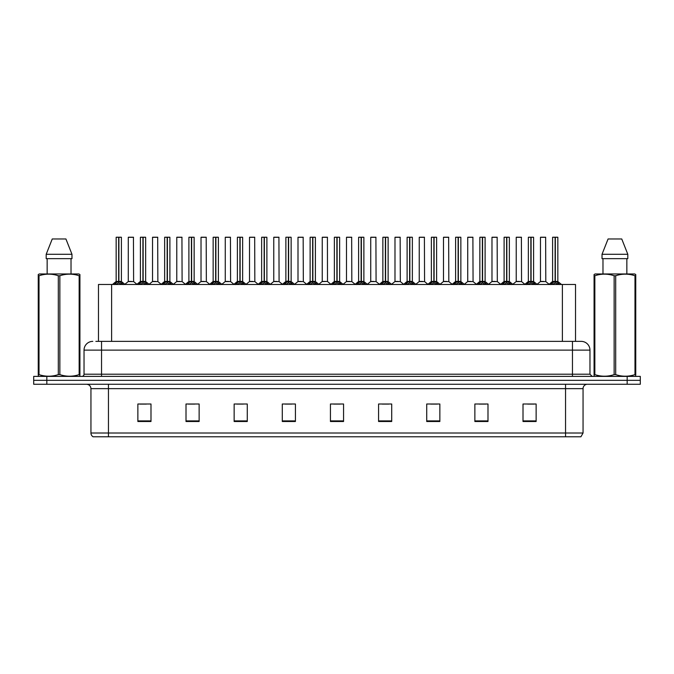 <?xml version="1.0" encoding="UTF-8"?>
<svg xmlns="http://www.w3.org/2000/svg" width="674" height="674" viewBox="0 0 674 674"><rect width="100%" height="100%" fill="white"/><g stroke="black" fill="none" stroke-linecap="round" stroke-linejoin="round"><path stroke-width="1.01" d="M98.48 341.373L98.48 284.479L575.52 284.479L575.52 341.373M583.052 433.02L580.912 436.786L565.545 436.786L565.545 433.02L583.052 433.02L583.052 388.645A4.373 4.373 0 0 1 587.433 384.264M565.545 436.786L93.088 436.786A4.373 4.373 0 0 1 90.948 433.02L90.948 388.645C90.687 385.983 89.229 384.525 86.567 384.264M640.3 384.264L640.3 380.33L33.7 380.33L33.7 384.264L46.826 384.264L46.826 380.33L33.7 380.33L33.7 376.387L46.826 376.387L46.826 380.33L640.3 380.33L640.3 384.264L46.826 384.264M536.133 421.511L536.133 404.004L523.007 404.004L523.007 421.511L536.133 421.511M487.993 421.511L487.993 404.004L474.867 404.004L474.867 421.511L487.993 421.511M439.852 421.511L439.852 404.004L426.718 404.004L426.718 421.511L439.852 421.511M391.712 421.511L391.712 404.004L378.577 404.004L378.577 421.511L391.712 421.511M150.993 421.511L150.993 404.004L137.867 404.004L137.867 421.511L150.993 421.511M199.133 421.511L199.133 404.004L186.007 404.004L186.007 421.511L199.133 421.511M247.282 421.511L247.282 404.004L234.148 404.004L234.148 421.511L247.282 421.511M295.423 421.511L295.423 404.004L282.288 404.004L282.288 421.511L295.423 421.511M343.563 421.511L343.563 404.004L330.437 404.004L330.437 421.511L343.563 421.511M430.703 404.097L437.266 404.097M479.197 404.097L485.76 404.097M527.691 404.097L534.255 404.097M285.228 404.097L291.791 404.097M236.734 404.097L243.297 404.097M188.24 404.097L194.803 404.097M139.745 404.097L146.309 404.097M382.209 404.097L388.772 404.097M333.714 404.097L340.286 404.097M96.053 341.373L581.215 341.373A8.754 8.754 0 0 1 589.969 350.126L589.969 374.205L592.16 376.387M95.851 341.373L101.538 341.373L101.538 350.126L84.031 350.126L84.031 374.205A2.191 2.191 0 0 1 81.84 376.387M92.785 341.373A8.754 8.754 0 0 0 84.031 350.126M640.3 376.387L640.3 380.33L640.3 376.387L46.826 376.387M589.969 350.126L572.462 350.126L572.462 341.373L581.215 341.373M114.209 284.58L115.802 282.903L118.666 281.42L118.666 282.979L118.742 280.982L123.359 284.58M121.32 237.214L118.894 237.299L118.894 282.979L118.818 237.214L121.32 237.214L116.24 237.214L118.742 237.214L118.666 281.42L116.155 281.42L118.666 281.42L118.666 237.299L116.24 237.214M121.404 237.299L121.404 281.42L118.894 281.42L121.488 281.589L119.188 281.589M116.155 237.299L116.155 281.42L112.507 284.479M121.767 282.903L121.767 284.479L118.894 282.979M118.666 282.979L115.802 284.487L115.802 282.903M118.742 237.214L117.908 237.214M131.565 281.42L128.203 281.589L133.612 281.589L133.444 237.214L128.279 237.299L128.279 281.42L131.017 281.42M131.784 237.214L128.363 237.214M138.456 284.58L140.049 282.903L142.913 281.42L142.913 282.979L142.989 280.982L147.606 284.58M145.567 237.214L143.141 237.299L143.141 282.979L143.065 237.214L145.567 237.214L140.487 237.214L142.989 237.214L142.913 281.42L140.403 281.42L142.913 281.42L142.913 237.299L140.487 237.214M145.651 237.299L145.651 281.42L143.141 281.42L145.736 281.589L143.427 281.589M140.403 237.299L140.403 281.42L136.755 284.479M146.014 282.903L146.014 284.479L143.141 282.979M142.913 282.979L140.049 284.487L140.049 282.903M142.989 237.214L142.155 237.214M162.704 284.58L164.296 282.903L167.16 281.42L167.16 282.979L167.236 280.982L171.853 284.58M169.814 237.214L167.388 237.299L167.388 282.979L167.312 237.214L169.814 237.214L164.734 237.214L167.236 237.214L167.16 281.42L164.65 281.42L167.16 281.42L167.16 237.299L164.734 237.214M169.899 237.299L169.899 281.42L167.388 281.42L169.983 281.589L167.674 281.589M164.65 237.299L164.65 281.42L161.002 284.479M170.261 282.903L170.261 284.479L167.388 282.979M167.16 282.979L164.296 284.487L164.296 282.903M167.236 237.214L166.402 237.214M186.942 284.58L188.535 282.903L191.408 281.42L191.408 282.979L191.483 280.982L196.092 284.58M194.061 237.214L191.635 237.299L191.635 282.979L191.559 237.214L194.061 237.214L188.981 237.214L191.483 237.214L191.408 281.42L188.897 281.42L191.408 281.42L191.408 237.299L188.981 237.214M194.146 237.299L194.146 281.42L191.635 281.42L194.23 281.589L191.922 281.589M188.897 237.299L188.897 281.42L185.249 284.479M194.508 282.903L194.508 284.479L191.635 282.979M191.408 282.979L188.535 284.487L188.535 282.903M191.483 237.214L190.649 237.214M211.189 284.58L212.782 282.903L215.655 281.42L215.655 282.979L215.731 280.982L220.339 284.58M218.309 237.214L215.882 237.299L215.882 282.979L215.806 237.214L218.309 237.214L213.228 237.214L215.731 237.214L215.655 281.42L213.144 281.42L215.655 281.42L215.655 237.299L213.228 237.214M218.393 237.299L218.393 281.42L215.882 281.42L218.477 281.589L216.169 281.589M213.144 237.299L213.144 281.42L209.496 284.479M218.747 282.903L218.747 284.479L215.882 282.979M215.655 282.979L212.782 284.487L212.782 282.903M215.731 237.214L214.888 237.214M155.812 281.42L152.442 281.589L157.859 281.589L157.691 237.214L152.526 237.299L152.526 281.42L155.264 281.42M156.023 237.214L152.61 237.214M180.059 281.42L176.689 281.589L182.106 281.589L181.938 237.214L176.773 237.299L176.773 281.42L179.511 281.42M180.27 237.214L176.858 237.214M204.306 281.42L200.936 281.589L206.354 281.589L206.185 237.214L201.02 237.299L201.02 281.42L203.759 281.42M204.517 237.214L201.105 237.214M79.658 376.387L79.928 374.618L79.153 374.618L79.153 275.742C72.75 273.627 66.313 273.627 59.86 275.742L58.309 275.742C51.906 273.627 45.47 273.627 39.016 275.742L38.241 275.742L38.241 274.545L39.252 273.973L38.241 274.545L38.241 375.174M59.86 275.742L59.86 374.618C66.263 376.741 72.699 376.741 79.153 374.618M59.86 374.618L58.309 374.618L58.309 275.742M39.016 275.742L39.016 374.618C45.419 376.741 51.856 376.741 58.309 374.618M39.016 374.618L38.241 374.618L38.511 376.387M79.928 280.544L79.928 274.545L78.917 273.973L79.928 274.545L79.928 275.742L79.153 275.742M78.917 273.973L39.252 273.973M47.146 258.656L47.146 273.973M71.023 273.973L71.023 258.656L71.023 273.973M65.917 238.967L71.975 254.283L71.975 258.656L46.194 258.656L46.194 254.283L52.252 238.967L46.194 254.283L71.975 254.283L65.917 238.967L52.252 238.967M79.928 375.174L79.928 275.742M635.489 376.387L635.759 374.618L634.984 374.618L634.984 275.742C628.581 273.627 622.144 273.627 615.691 275.742L614.14 275.742C607.737 273.627 601.301 273.627 594.847 275.742L594.072 275.742L594.072 274.545L595.083 273.973L594.072 274.545L594.072 375.174M615.691 275.742L615.691 374.618C622.094 376.741 628.53 376.741 634.984 374.618M615.691 374.618L614.14 374.618L614.14 275.742M594.847 275.742L594.847 374.618C601.25 376.741 607.687 376.741 614.14 374.618M594.847 374.618L594.072 374.618L594.342 376.387M635.759 280.544L635.759 274.545L634.748 273.973L635.759 274.545L635.759 275.742L634.984 275.742M634.748 273.973L595.083 273.973M602.977 258.656L602.977 273.973M626.854 273.973L626.854 258.656M627.806 258.656L627.806 254.283L627.806 258.656L602.025 258.656L602.025 254.283L627.806 254.283L621.748 238.967L608.083 238.967L602.025 254.283M635.759 375.174L635.759 275.742M621.748 238.967L627.806 254.283M235.437 284.58L237.029 282.903L239.902 281.42L239.902 282.979L239.978 280.982L244.586 284.58M242.556 237.214L240.129 237.299L240.129 282.979L240.054 237.214L242.556 237.214L237.475 237.214L239.978 237.214L239.902 281.42L237.391 281.42L239.902 281.42L239.902 237.299L237.475 237.214M242.64 237.299L242.64 281.42L240.129 281.42L242.716 281.589L240.416 281.589M237.391 237.299L237.391 281.42L233.735 284.479M242.994 282.903L242.994 284.479L240.129 282.979M239.902 282.979L237.029 284.487L237.029 282.903M239.978 237.214L239.135 237.214M259.684 284.58L261.276 282.903L264.149 281.42L264.149 282.979L264.225 280.982L268.833 284.58M266.803 237.214L264.377 237.299L264.377 282.979L264.301 237.214L266.803 237.214L261.723 237.214L264.225 237.214L264.149 281.42L261.638 281.42L264.149 281.42L264.149 237.299L261.723 237.214M266.887 237.299L266.887 281.42L264.377 281.42L266.963 281.589L264.663 281.589M261.638 237.299L261.638 281.42L257.982 284.479M267.241 282.903L267.241 284.479L264.377 282.979M264.149 282.979L261.276 284.487L261.276 282.903M264.225 237.214L263.382 237.214M283.931 284.58L285.523 282.903L288.396 281.42L288.396 282.979L288.472 280.982L293.08 284.58M291.042 237.214L288.624 237.299L288.624 282.979L288.548 237.214L291.042 237.214L285.97 237.214L288.472 237.214L288.472 280.982L285.886 281.42L282.229 284.479M288.396 237.214L285.97 237.214M291.134 237.299L291.134 281.42L288.624 281.42L291.21 281.589L288.91 281.589M285.877 237.299L285.877 281.42L288.396 281.42L288.396 237.299M291.488 282.903L291.488 284.479L288.624 282.979M288.396 282.979L285.523 284.487L285.523 282.903M288.472 237.214L287.63 237.214M228.553 281.42L225.183 281.589L230.601 281.589L230.432 237.214L225.268 237.299L225.268 281.42L228.006 281.42M228.764 237.214L225.352 237.214M252.801 281.42L249.431 281.589L254.839 281.589L254.679 237.214L249.515 237.299L249.515 281.42L252.253 281.42M253.011 237.214L249.599 237.214M277.048 281.42L273.678 281.589L279.087 281.589L278.918 237.214L273.762 237.299L273.762 281.42L276.5 281.42M277.258 237.214L273.846 237.214M308.178 284.58L309.77 282.903L312.635 281.42L312.635 282.979L312.719 280.982L317.328 284.58M315.289 237.214L312.871 237.299L312.871 282.979L312.795 237.214L315.289 237.214L310.217 237.214L312.719 237.214L312.635 281.42L310.133 281.42L312.635 281.42L312.635 237.299L310.217 237.214M315.381 237.299L315.381 281.42L312.871 281.42L315.457 281.589L313.157 281.589M310.124 237.299L310.133 281.42L306.476 284.479M315.735 282.903L315.735 284.479L312.871 282.979M312.635 282.979L309.77 284.487L309.77 282.903M312.719 237.214L311.877 237.214M332.425 284.58L334.018 282.903L336.882 281.42L336.882 282.979L336.958 280.982L341.575 284.58M339.536 237.214L337.118 237.299L337.118 282.979L337.042 237.214L339.536 237.214L334.464 237.214L336.958 237.214L336.882 281.42L334.371 281.42L336.882 281.42L336.882 237.299L334.464 237.214M339.629 237.299L339.629 281.42L337.118 281.42L339.704 281.589L337.404 281.589M334.371 237.299L334.371 281.42L330.723 284.479M339.982 282.903L339.982 284.479L337.118 282.979M336.882 282.979L334.018 284.487L334.018 282.903M336.958 237.214L336.124 237.214M356.672 284.58L358.265 282.903L361.129 281.42L361.129 282.979L361.205 280.982L365.822 284.58M363.783 237.214L361.365 237.299L361.365 282.979L361.281 237.214L363.783 237.214L358.711 237.214L361.205 237.214L361.129 281.42L358.619 281.42L361.129 281.42L361.129 237.299L358.711 237.214M363.876 237.299L363.876 281.42L361.365 281.42L363.952 281.589L361.652 281.589M358.619 237.299L358.619 281.42L354.971 284.479M364.23 282.903L364.23 284.479L361.365 282.979M361.129 282.979L358.265 284.487L358.265 282.903M361.205 237.214L360.371 237.214M380.92 284.58L382.512 282.903L385.376 281.42L385.376 282.979L385.452 280.982L390.069 284.58M388.03 237.214L385.604 237.299L385.604 282.979L385.528 237.214L388.03 237.214L382.958 237.214L385.452 237.214L385.376 281.42L382.866 281.42L385.376 281.42L385.376 237.299L382.958 237.214M388.123 237.299L388.123 281.42L385.604 281.42L388.199 281.589L385.899 281.589M382.866 237.299L382.866 281.42L379.218 284.479M388.477 282.903L388.477 284.479L385.604 282.979M385.376 282.979L382.512 284.487L382.512 282.903M385.452 237.214L384.618 237.214M405.167 284.58L406.759 282.903L409.623 281.42L409.623 282.979L409.699 280.982L414.316 284.58M412.277 237.214L409.851 237.299L409.851 282.979L409.775 237.214L412.277 237.214L407.197 237.214L409.699 237.214L409.623 281.42L407.113 281.42L409.623 281.42L409.623 237.299L407.197 237.214M412.362 237.299L412.362 281.42L409.851 281.42L412.446 281.589L410.146 281.589M407.113 237.299L407.113 281.42L403.465 284.479M412.724 282.903L412.724 284.479L409.851 282.979M409.623 282.979L406.759 284.487L406.759 282.903M409.699 237.214L408.865 237.214M301.295 281.42L297.925 281.589L303.334 281.589L303.165 237.214L298.001 237.299L298.001 281.42L300.747 281.42M301.505 237.214L298.093 237.214M327.497 281.42L327.412 237.214L322.248 237.299L322.248 281.42L324.994 281.42M325.753 237.214L322.341 237.214M325.542 281.42L322.248 281.42L318.819 284.31M349.789 281.42L346.419 281.589L351.828 281.589L351.659 237.214L346.495 237.299L346.495 281.42L349.242 281.42M350 237.214L346.588 237.214M374.036 281.42L370.666 281.589L376.075 281.589L375.907 237.214L370.742 237.299L370.742 281.42L373.48 281.42M374.247 237.214L370.835 237.214M398.275 281.42L394.913 281.589L400.322 281.589L400.154 237.214L394.989 237.299L394.989 281.42L397.727 281.42M398.494 237.214L395.082 237.214M429.414 284.58L431.006 282.903L433.871 281.42L433.871 282.979L433.946 280.982L438.563 284.58M436.525 237.214L434.098 237.299L434.098 282.979L434.022 237.214L436.525 237.214L431.444 237.214L433.946 237.214L433.871 281.42L431.36 281.42L433.871 281.42L433.871 237.299L431.444 237.214M436.609 237.299L436.609 281.42L434.098 281.42L436.693 281.589L434.385 281.589M431.36 237.299L431.36 281.42L427.712 284.479M436.971 282.903L436.971 284.479L434.098 282.979M433.871 282.979L431.006 284.487L431.006 282.903M433.946 237.214L433.112 237.214M453.661 284.58L455.253 282.903L458.118 281.42L458.118 282.979L458.194 280.982L462.811 284.58M460.772 237.214L458.345 237.299L458.345 282.979L458.269 237.214L460.772 237.214L455.691 237.214L458.194 237.214L458.118 281.42L455.607 281.42L458.118 281.42L458.118 237.299L455.691 237.214M460.856 237.299L460.856 281.42L458.345 281.42L460.94 281.589L458.632 281.589M455.607 237.299L455.607 281.42L451.959 284.479M461.218 282.903L461.218 284.479L458.345 282.979M458.118 282.979L455.253 284.487L455.253 282.903M458.194 237.214L457.36 237.214M477.908 284.58L479.492 282.903L482.365 281.42L482.365 282.979L482.441 280.982L487.058 284.58M485.019 237.214L482.592 237.299L482.592 282.979L482.517 237.214L485.019 237.214L479.939 237.214L482.441 237.214L482.365 281.42L479.854 281.42L482.365 281.42L482.365 237.299L479.939 237.214M485.103 237.299L485.103 281.42L482.592 281.42L485.187 281.589L482.879 281.589M479.854 237.299L479.854 281.42L476.206 284.479M485.465 282.903L485.465 284.479L482.592 282.979M482.365 282.979L479.492 284.487L479.492 282.903M482.441 237.214L481.607 237.214M502.147 284.58L503.739 282.903L506.612 281.42L506.612 282.979L506.688 280.982L511.296 284.58M509.266 237.214L506.84 237.299L506.84 282.979L506.764 237.214L509.266 237.214L504.186 237.214L506.688 237.214L506.612 281.42L504.101 281.42L506.612 281.42L506.612 237.299L504.186 237.214M509.35 237.299L509.35 281.42L506.84 281.42L509.434 281.589L507.126 281.589M504.101 237.299L504.101 281.42L500.453 284.479M509.704 282.903L509.704 284.479L506.84 282.979M506.612 282.979L503.739 284.487L503.739 282.903M506.688 237.214L505.854 237.214M526.394 284.58L527.986 282.903L530.859 281.42L530.859 282.979L530.935 280.982L535.544 284.58M533.513 237.214L531.087 237.299L531.087 282.979L531.011 237.214L533.513 237.214L528.433 237.214L530.935 237.214L530.859 281.42L528.349 281.42L530.859 281.42L530.859 237.299L528.433 237.214M533.597 237.299L533.597 281.42L531.087 281.42L533.682 281.589L531.373 281.589M528.349 237.299L528.349 281.42L524.701 284.479M533.951 282.903L533.951 284.479L531.087 282.979M530.859 282.979L527.986 284.487L527.986 282.903M530.935 237.214L530.093 237.214M550.641 284.58L552.233 282.903L555.106 281.42L555.106 282.979L555.182 280.982L559.791 284.58M557.76 237.214L555.334 237.299L555.334 282.979L555.258 237.214L557.76 237.214L552.68 237.214L555.182 237.214L555.106 281.42L552.596 281.42L555.106 281.42L555.106 237.299L552.68 237.214M557.845 237.299L557.845 281.42L555.334 281.42L557.92 281.589L555.62 281.589M552.596 237.299L552.596 281.42L548.939 284.479M558.198 282.903L558.198 284.479L555.334 282.979M555.106 282.979L552.233 284.487L552.233 282.903M555.182 237.214L554.34 237.214M422.522 281.42L419.161 281.589L424.569 281.589L424.401 237.214L419.236 237.299L419.236 281.42L421.975 281.42M422.741 237.214L419.321 237.214M446.769 281.42L443.399 281.589L448.817 281.589L448.648 237.214L443.484 237.299L443.484 281.42L446.222 281.42M446.988 237.214L443.568 237.214M471.016 281.42L467.646 281.589L473.064 281.589L472.895 237.214L467.731 237.299L467.731 281.42L470.469 281.42M471.227 237.214L467.815 237.214M495.264 281.42L491.894 281.589L497.311 281.589L497.142 237.214L491.978 237.299L491.978 281.42L494.716 281.42M495.474 237.214L492.062 237.214M519.511 281.42L516.141 281.589L521.558 281.589L521.39 237.214L516.225 237.299L516.225 281.42L518.963 281.42M519.721 237.214L516.309 237.214M543.758 281.42L540.388 281.589L545.797 281.589L545.637 237.214L540.472 237.299L540.472 281.42L543.21 281.42M543.969 237.214L540.556 237.214M111.614 341.373L111.614 284.479M562.386 341.373L562.386 284.479M565.545 384.264L565.545 388.645L90.948 388.645M583.052 388.645L565.545 388.645L565.545 433.02L108.455 433.02L108.455 436.786M90.948 433.02L108.455 433.02L108.455 384.264M627.174 384.264L627.174 376.387M343.563 420.905L330.437 420.905M295.423 420.905L282.288 420.905M247.282 420.905L234.148 420.905M199.133 420.905L186.007 420.905M150.993 420.905L137.867 420.905M391.712 420.905L378.577 420.905M439.852 420.905L426.718 420.905M487.993 420.905L474.867 420.905M536.133 420.905L523.007 420.905M101.538 376.387L101.538 374.205L589.969 374.205M84.031 374.205L101.538 374.205L101.538 350.126L572.462 350.126L572.462 376.387M118.38 281.589L116.08 281.589M122.221 283.299L122.221 284.479M115.338 283.299L115.338 284.479M133.528 237.299L128.279 237.299M142.627 281.589L140.318 281.589M146.469 283.299L146.469 284.479M139.585 283.299L139.585 284.479M166.874 281.589L164.566 281.589M170.716 283.299L170.716 284.479M163.833 283.299L163.833 284.479M191.121 281.589L188.813 281.589M194.963 283.299L194.963 284.479M188.08 283.299L188.08 284.479M215.368 281.589L213.06 281.589M219.21 283.299L219.21 284.479M212.327 283.299L212.327 284.479M157.775 237.299L152.526 237.299M182.022 237.299L176.773 237.299M206.269 237.299L201.02 237.299M239.615 281.589L237.307 281.589M243.457 283.299L243.457 284.479M236.574 283.299L236.574 284.479M263.854 281.589L261.554 281.589M267.704 283.299L267.704 284.479M260.821 283.299L260.821 284.479M288.101 281.589L285.801 281.589M291.952 283.299L291.952 284.479M285.068 283.299L285.068 284.479M230.516 237.299L225.268 237.299M254.764 237.299L249.515 237.299M279.011 237.299L273.762 237.299M312.348 281.589L310.048 281.589M316.199 283.299L316.199 284.479M309.307 283.299L309.307 284.479M336.596 281.589L334.296 281.589M340.446 283.299L340.446 284.479M333.554 283.299L333.554 284.479M360.843 281.589L358.543 281.589M364.693 283.299L364.693 284.479M357.801 283.299L357.801 284.479M385.09 281.589L382.79 281.589M388.932 283.299L388.932 284.479M382.048 283.299L382.048 284.479M409.337 281.589L407.037 281.589M413.179 283.299L413.179 284.479M406.296 283.299L406.296 284.479M303.258 237.299L298.001 237.299M327.505 281.42L322.172 281.589M327.505 237.299L322.248 237.299M351.752 237.299L346.495 237.299M375.999 237.299L370.742 237.299M400.238 237.299L394.989 237.299M433.584 281.589L431.284 281.589M437.426 283.299L437.426 284.479M430.543 283.299L430.543 284.479M457.831 281.589L455.523 281.589M461.673 283.299L461.673 284.479M454.79 283.299L454.79 284.479M482.079 281.589L479.77 281.589M485.92 283.299L485.92 284.479M479.037 283.299L479.037 284.479M506.326 281.589L504.017 281.589M510.167 283.299L510.167 284.479M503.284 283.299L503.284 284.479M530.573 281.589L528.264 281.589M534.415 283.299L534.415 284.479M527.531 283.299L527.531 284.479M554.812 281.589L552.511 281.589M558.662 283.299L558.662 284.479M551.779 283.299L551.779 284.479M424.485 237.299L419.236 237.299M448.732 237.299L443.484 237.299M472.979 237.299L467.731 237.299M497.227 237.299L491.978 237.299M521.474 237.299L516.225 237.299M545.721 237.299L540.472 237.299M121.488 281.589L125.061 284.479M128.203 281.589L124.842 284.31M133.612 281.589L136.965 284.31M145.736 281.589L149.299 284.479M169.983 281.589L173.547 284.479M194.23 281.589L197.794 284.479M218.477 281.589L222.041 284.479M152.442 281.589L149.089 284.31M157.859 281.589L161.212 284.31M176.689 281.589L173.336 284.31M182.106 281.589L185.46 284.31M200.936 281.589L197.583 284.31M206.354 281.589L209.707 284.31M242.716 281.589L246.288 284.479M266.963 281.589L270.535 284.479M291.21 281.589L294.782 284.479M225.183 281.589L221.83 284.31M230.601 281.589L233.954 284.31M249.431 281.589L246.077 284.31M254.839 281.589L258.201 284.31M273.678 281.589L270.325 284.31M279.087 281.589L282.448 284.31M315.457 281.589L319.029 284.479M339.704 281.589L343.277 284.479M363.952 281.589L367.524 284.479M388.199 281.589L391.771 284.479M412.446 281.589L416.018 284.479M297.925 281.589L294.572 284.31M303.334 281.589L306.695 284.31M327.581 281.589L330.942 284.31M346.419 281.589L343.058 284.31M351.828 281.589L355.181 284.31M370.666 281.589L367.305 284.31M376.075 281.589L379.428 284.31M394.913 281.589L391.552 284.31M400.322 281.589L403.675 284.31M436.693 281.589L440.265 284.479M460.94 281.589L464.504 284.479M485.187 281.589L488.751 284.479M509.434 281.589L512.998 284.479M533.682 281.589L537.245 284.479M557.92 281.589L561.493 284.479M419.161 281.589L415.799 284.31M424.569 281.589L427.923 284.31M443.399 281.589L440.046 284.31M448.817 281.589L452.17 284.31M467.646 281.589L464.293 284.31M473.064 281.589L476.417 284.31M491.894 281.589L488.54 284.31M497.311 281.589L500.664 284.31M516.141 281.589L512.788 284.31M521.558 281.589L524.911 284.31M540.388 281.589L537.035 284.31M545.797 281.589L549.158 284.31"/></g></svg>
